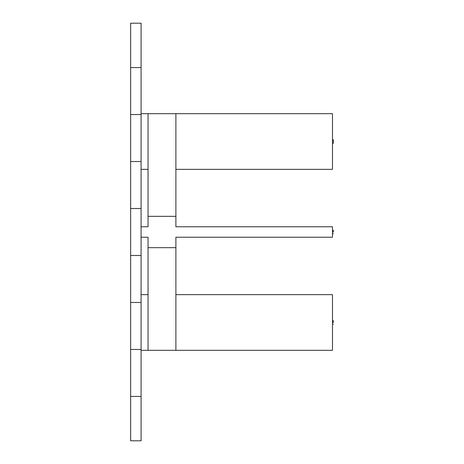 <?xml version="1.0" encoding="UTF-8"?>
<svg xmlns="http://www.w3.org/2000/svg" width="464" height="464" viewBox="0 0 464 464"><rect width="100%" height="100%" fill="white"/><g stroke="black" fill="none" stroke-linecap="round" stroke-linejoin="round"><path stroke-width="0.7" d="M333.355 139.78L332.485 139.78L333.355 139.78L333.355 143.26L333.355 139.78M332.485 143.26L333.355 143.26L332.485 143.26M333.355 232L332.485 232L333.355 232L333.355 230.26L333.355 232M332.485 233.74L333.355 233.705M333.355 322.48L332.485 322.48L333.355 322.48L333.355 320.74L333.355 322.48M332.485 324.22L333.355 324.185M130.645 440.8L130.645 161.53L141.085 161.53L130.645 161.53L130.645 23.2L141.085 23.2L130.645 23.2L130.645 67.57L141.085 67.57L141.085 114.55L130.645 114.55L141.085 114.55L141.085 161.53L141.085 67.57L130.645 67.57L141.085 67.57L130.645 67.57L130.645 114.55L141.085 114.55L130.645 114.55L130.645 161.53L141.085 161.53L130.645 161.53L130.645 208.51L141.085 208.51L130.645 208.51L130.645 302.47L141.085 302.47L141.085 255.49L130.645 255.49L141.085 255.49L141.085 208.51L130.645 208.51L141.085 208.51L141.085 255.49L130.645 255.49L141.085 255.49L141.085 302.47L130.645 302.47L141.085 302.47L141.085 349.45L130.645 349.45L141.085 349.45L141.085 302.47L130.645 302.47L130.645 349.45L141.085 349.45L130.645 349.45L130.645 396.43L141.085 396.43L141.085 349.45L141.085 396.43L130.645 396.43L141.085 396.43L130.645 396.43L130.645 440.8L141.085 440.8L141.085 396.43L141.085 440.8M141.085 208.51L141.085 161.53L141.085 208.51M141.085 67.57L141.085 23.2L141.085 67.57M175.885 237.22L175.885 350.32L332.485 350.32L332.485 294.64L175.885 294.64L332.485 294.64L332.485 350.32L148.045 350.32L148.045 247.66L175.885 247.66L175.885 237.22L332.485 237.22L332.485 226.78L175.885 226.78L175.885 216.34L148.045 216.34L148.045 226.78L141.085 226.78L148.045 226.78L148.045 113.68L175.885 113.68L175.885 216.34L148.045 216.34L148.045 113.68L141.085 113.68L332.485 113.68L175.885 113.68L175.885 226.78L332.485 226.78L332.485 237.22L175.885 237.22M141.085 237.22L148.045 237.22L148.045 247.66L148.045 237.22L141.085 237.22M175.885 247.66L148.045 247.66L148.045 350.32L141.085 350.32L175.885 350.32L175.885 247.66M141.085 169.36L148.045 169.36L141.085 169.36M175.885 169.36L332.485 169.36L332.485 113.68L332.485 169.36L175.885 169.36M141.085 294.64L148.045 294.64L141.085 294.64M333.355 230.26L332.485 230.26M333.355 320.74L332.485 320.74"/></g></svg>
